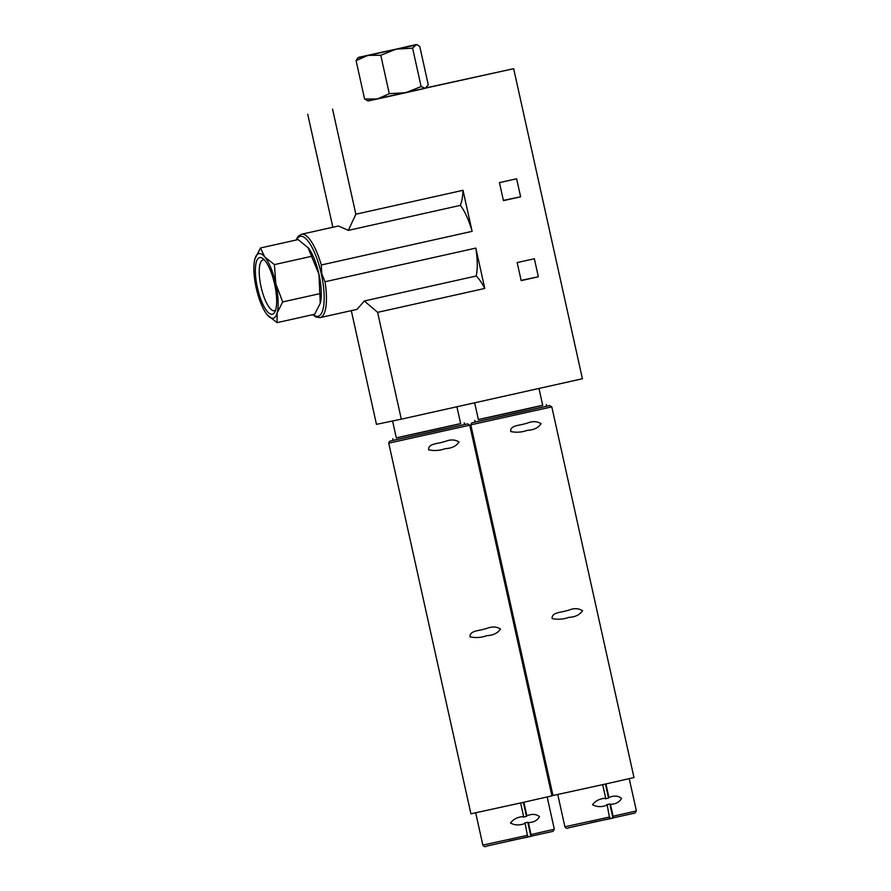 <?xml version="1.0" encoding="UTF-8"?>
<svg xmlns="http://www.w3.org/2000/svg" width="891" height="891" viewBox="0 0 891 891"><rect width="100%" height="100%" fill="white"/><g stroke="black" fill="none" stroke-linecap="round" stroke-linejoin="round"><path stroke-width="1.34" d="M364.597 99.046L377.517 98.946L368.072 100.95L364.597 99.046L356.088 60.655L357.859 57.893L416.275 44.55L412.611 48.17L396.116 49.139L380.78 55.275L367.86 55.376L356.088 60.655M377.517 98.946L389.289 93.678L405.784 92.709L377.517 98.946M405.784 92.709L421.12 86.572L425.263 88.298L405.784 92.709M426.499 87.596L425.263 88.298L428.27 84.845L419.75 46.443L417.111 44.817L358.416 57.38M260.484 247.976L254.904 258.936A33.123 10.013 77.4 0 1 264.705 256.898A33.123 10.013 77.4 0 1 275.82 283.884A33.123 10.013 77.4 0 1 277.123 312.908A33.123 10.013 77.4 0 1 267.322 314.946L277.045 322.642L277.123 312.908L282.703 301.938L275.82 283.884L274.428 264.605L264.705 256.898L260.484 247.976L298.117 239.579L308.498 248.088A33.123 10.013 77.4 0 1 318.956 274.261A33.123 10.013 77.4 0 1 320.548 302.116A33.123 10.013 77.4 0 1 320.459 302.506M307.84 247.275L318.956 274.261L320.259 303.285L314.679 314.245L277.045 322.642M551.807 406.886L633.98 777.542L605.757 783.969L552.977 795.507L470.804 424.851L471.517 423.036L475.17 422.022L549.658 405.572L551.807 406.886L470.804 424.851M567.311 610.558L566.253 610.792C561.909 612.407 551.262 612.284 552.175 618.577C557.844 619.735 563.39 619.334 568.826 617.363C575.174 617.073 579.751 614.868 582.525 610.747C578.593 608.152 573.86 608.018 568.347 610.324L567.311 610.558M525.846 423.526L524.788 423.771C520.444 425.386 509.797 425.263 510.71 431.545C516.379 432.714 521.926 432.313 527.361 430.331C533.72 430.041 538.287 427.836 541.06 423.715C537.128 421.131 532.406 420.986 526.893 423.292L525.846 423.526M469.746 425.196L551.919 795.852L523.696 802.279L470.916 813.806L388.743 443.161L389.456 441.346L393.12 440.332L467.608 423.871L469.746 425.196L388.743 443.161M485.25 628.868L484.192 629.102C479.848 630.717 469.201 630.594 470.114 636.876C475.783 638.045 481.329 637.644 486.764 635.673C493.124 635.383 497.69 633.178 500.475 629.057C496.532 626.462 491.81 626.328 486.297 628.634L485.25 628.868M443.796 441.836L442.727 442.07C438.383 443.685 427.736 443.562 428.66 449.855C434.318 451.013 439.864 450.612 445.3 448.641C451.659 448.351 456.225 446.146 459.01 442.025C455.067 439.43 450.345 439.296 444.832 441.602L443.796 441.836M602.684 784.659L605.702 798.247C599.988 798.536 595.6 800.697 592.548 804.718C597.015 807.123 601.893 807.246 607.205 805.063L609.722 818.773L611.337 818.417L612.963 818.049L613.086 816.245L610.446 804.339C615.859 804.116 619.568 802.1 621.562 798.291C618.154 795.663 613.944 795.407 608.943 797.523L605.925 783.935M520.622 802.969L523.641 816.557C517.927 816.847 513.55 818.996 510.487 823.028C514.953 825.434 519.843 825.545 525.144 823.362L527.661 837.083L529.287 836.727L530.902 836.359L531.036 834.555L528.396 822.638C533.798 822.415 537.507 820.399 539.5 816.59C536.092 813.973 531.882 813.717 526.882 815.833L523.875 802.245M523.362 802.357L526.481 816.39A3.486 1.058 77.4 0 1 526.882 815.833M523.641 816.557A3.486 1.058 -102.6 0 0 523.24 817.114L526.481 816.39M525.144 823.362A3.486 1.058 -102.6 0 1 524.543 823.017L527.784 822.293L530.902 836.359M527.784 835.279L482.844 845.091C483.969 846.728 485.227 847.063 486.631 846.082L552.91 831.359L554.325 829.243L531.036 834.555M605.423 784.047L608.542 798.091A3.486 1.058 77.4 0 1 608.943 797.523M605.702 798.247A3.486 1.058 -102.6 0 0 605.29 798.815L608.542 798.091M607.205 805.063A3.486 1.058 -102.6 0 1 606.604 804.707L609.845 803.983L612.963 818.049M609.845 816.969L564.905 826.781C566.019 828.418 567.289 828.753 568.692 827.772L634.971 813.049L636.386 810.933L613.086 816.245M321.295 264.983L472.119 231.337L463.019 190.306L355.854 214.219L348.348 230.368L338.446 226.002L301.47 234.255A42.712 12.908 77.4 0 1 321.295 264.983L321.751 273.682L325.015 281.745L475.827 248.099L484.782 288.45L377.617 312.351L401.295 419.171L582.413 378.764L513.662 68.696L367.794 100.861M426.266 87.808L513.662 68.696M499.439 182.599L516.624 178.768L520.622 196.8L503.437 200.642L499.439 182.599M517.17 262.589L534.355 258.746L538.353 276.789L521.168 280.62L517.17 262.589M355.854 214.219L332.555 109.103M401.295 419.171L376.459 424.35L351.31 310.647M325.015 281.745A42.712 12.908 77.4 0 1 320.069 317.619L357.046 309.366L364.319 300.969L377.617 312.351M472.119 231.337A42.712 12.908 -102.6 0 0 460.324 205.387A55.777 16.862 -102.6 0 0 463.019 190.306M348.348 230.368L460.324 205.387M364.319 300.969L476.184 276.01A42.712 12.908 -102.6 0 0 475.827 248.099M332.866 227.25L307.718 114.282M484.782 288.45A55.777 16.862 -102.6 0 0 476.184 276.01M521.112 280.375L538.353 276.789M503.382 200.386L520.622 196.8M538.966 388.454L542.708 405.338L520.299 410.439L478.389 419.594L474.658 402.799M456.916 406.764L460.658 423.637L438.249 428.749L396.328 437.904L392.586 421.042M542.697 405.271L478.367 419.527M546.283 404.547L546.662 406.24L521.758 411.92L475.193 422.089L474.814 420.385M460.636 423.581L396.317 437.837M464.233 422.846L464.612 424.55L439.709 430.219L393.131 440.399L392.753 438.695M528.396 822.638A3.486 1.058 77.4 0 1 527.784 822.293M610.446 804.339A3.486 1.058 77.4 0 1 609.845 803.983M274.428 264.605L312.062 256.207M282.703 301.938L320.337 293.54M275.586 310.168A26.062 7.874 77.4 0 1 274.461 310.736A26.062 7.874 77.4 0 1 261.096 287.025A26.062 7.874 77.4 0 1 263.112 259.871A26.062 7.874 77.4 0 1 264.371 259.905M274.606 284.14A29.047 8.776 77.4 0 1 274.729 312.195A29.047 8.776 77.4 0 1 257.443 287.838A29.047 8.776 77.4 0 1 262.734 258.435A29.047 8.776 77.4 0 1 274.606 284.14M267.322 314.946A33.123 10.013 77.4 0 1 266.665 314.133A33.123 10.013 77.4 0 1 256.207 287.96A33.123 10.013 77.4 0 1 254.614 260.116A33.123 10.013 77.4 0 1 254.904 258.936M380.78 55.275L389.289 93.678M412.611 48.17L421.12 86.572M394.134 49.551L364.954 55.933L394.134 49.551M610.246 818.662L590.7 822.705M528.185 836.972L508.638 841.015M296.491 239.935A40.964 12.385 77.4 0 1 321.272 273.782A40.964 12.385 77.4 0 1 313.142 314.59M629.235 778.678L636.386 810.933M547.174 796.988L554.325 829.243M557.755 794.527L564.905 826.781M475.694 812.837L482.844 845.091M301.47 234.255L298.095 236.382L296.012 240.047M312.674 314.701L316.082 317.118L320.069 317.619M442.727 442.07L443.562 441.891M444.141 441.758L444.832 441.602M524.788 423.771L525.623 423.581M526.191 423.448L526.893 423.292M484.192 629.102L485.027 628.912M485.595 628.79L486.297 628.634M566.253 610.792L567.077 610.613M567.656 610.48L568.347 610.324M416.275 44.55L417.111 44.817"/></g></svg>
